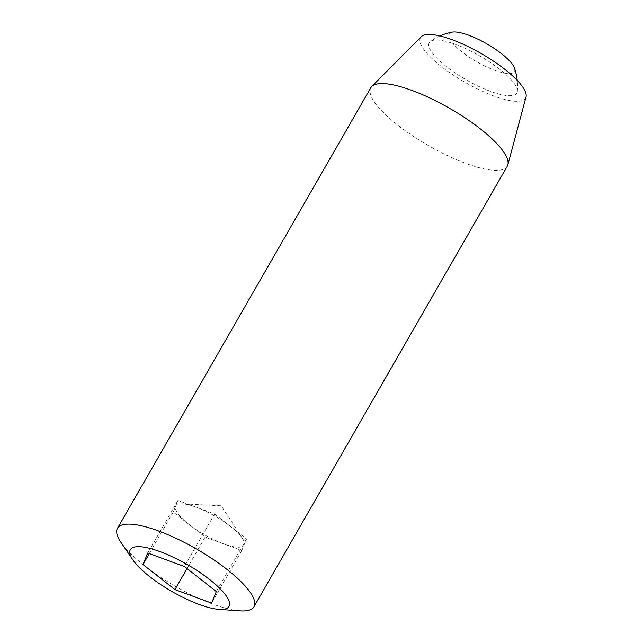 <?xml version="1.0" encoding="UTF-8"?>
<svg xmlns="http://www.w3.org/2000/svg" width="643" height="643" viewBox="0 0 643 643"><rect width="100%" height="100%" fill="white"/><g stroke="black" fill="none" stroke-linecap="round" stroke-linejoin="round"><path stroke-width="0.48" stroke-dasharray="3.21 2.41" d="M214.585 513.966L246.518 539.011L241.792 550.561L223.467 543.817A39.36 10.714 29.9 0 1 189.179 524.551A39.36 10.714 29.9 0 1 175.571 506.258A39.36 10.714 29.9 0 1 182.282 503.839A39.36 10.714 29.9 0 1 196.26 507.223A39.36 10.714 29.9 0 1 230.548 526.488A39.36 10.714 29.9 0 1 241.607 537.202A39.36 10.714 29.9 0 1 242.475 538.448A39.36 10.714 29.9 0 1 244.155 544.782A39.36 10.714 29.9 0 1 223.467 543.817L205.141 537.066L173.216 512.029L177.934 500.479L214.585 513.966L184.38 566.499M239.943 610.85A78.711 21.436 29.9 0 1 212.913 604.131A78.711 21.436 29.9 0 1 120.988 542.443M490.48 91.346A50.5 13.752 29.9 0 1 443.718 64.404A50.5 13.752 29.9 0 1 430.424 41.425A50.5 13.752 29.9 0 1 479.879 55.957A50.5 13.752 29.9 0 1 517.31 91.386A50.5 13.752 29.9 0 1 490.48 91.346M514.448 68.029A37.744 10.28 29.9 0 1 494.756 70.32A37.744 10.28 29.9 0 1 457.639 48.313A37.744 10.28 29.9 0 1 452.045 32.15M177.934 500.479L147.729 553.004M173.216 512.029L149.313 553.591M205.141 537.066L187.025 568.573M241.792 550.561L211.595 603.086M246.518 539.011L216.313 591.536M507.279 166.207A78.711 21.436 29.9 0 1 466.255 163.555A78.711 21.436 29.9 0 1 396.667 124.236A78.711 21.436 29.9 0 1 370.802 87.729M526.014 96.972A60.603 16.501 29.9 0 1 493.969 96.048A60.603 16.501 29.9 0 1 438.896 64.565A60.603 16.501 29.9 0 1 421.221 36.707M242.475 538.448L221.208 505.792L182.282 503.839M439.949 35.96A55.097 55.097 0 0 0 430.424 41.425M517.31 91.386A55.097 55.097 0 0 0 517.237 80.407"/><path stroke-width="0.96" d="M199.33 604.5A56.897 15.496 29.9 0 1 132.876 559.908A56.897 15.496 29.9 0 1 187.386 564.618A56.897 15.496 29.9 0 1 218.869 609.355A56.897 15.496 29.9 0 1 199.33 604.5M132.876 559.908L120.988 542.443A78.711 21.436 29.9 0 1 117.46 528.305A78.711 21.436 29.9 0 1 196.388 548.961A78.711 21.436 29.9 0 1 253.937 606.783A78.711 21.436 29.9 0 1 239.943 610.85L218.869 609.355M439.949 35.96A55.097 55.097 0 0 1 452.045 32.15A37.744 10.28 29.9 0 1 486.831 43.861A37.744 10.28 29.9 0 1 514.448 68.029A55.097 55.097 0 0 1 517.237 80.407M147.729 553.004L184.38 566.499L216.313 591.536L211.595 603.086L174.936 589.599L143.011 564.554L147.729 553.004M149.313 553.591L143.011 564.554M187.025 568.573L174.936 589.599M117.46 528.305L370.802 87.729A78.711 21.436 29.9 0 1 371.758 86.492A78.711 21.436 29.9 0 1 449.722 108.386A78.711 21.436 29.9 0 1 507.874 164.761A78.711 21.436 29.9 0 1 507.279 166.207L253.937 606.783M371.758 86.492L421.221 36.707A60.603 16.501 29.9 0 1 481.245 53.57A60.603 16.501 29.9 0 1 526.014 96.972L507.874 164.761"/></g></svg>
